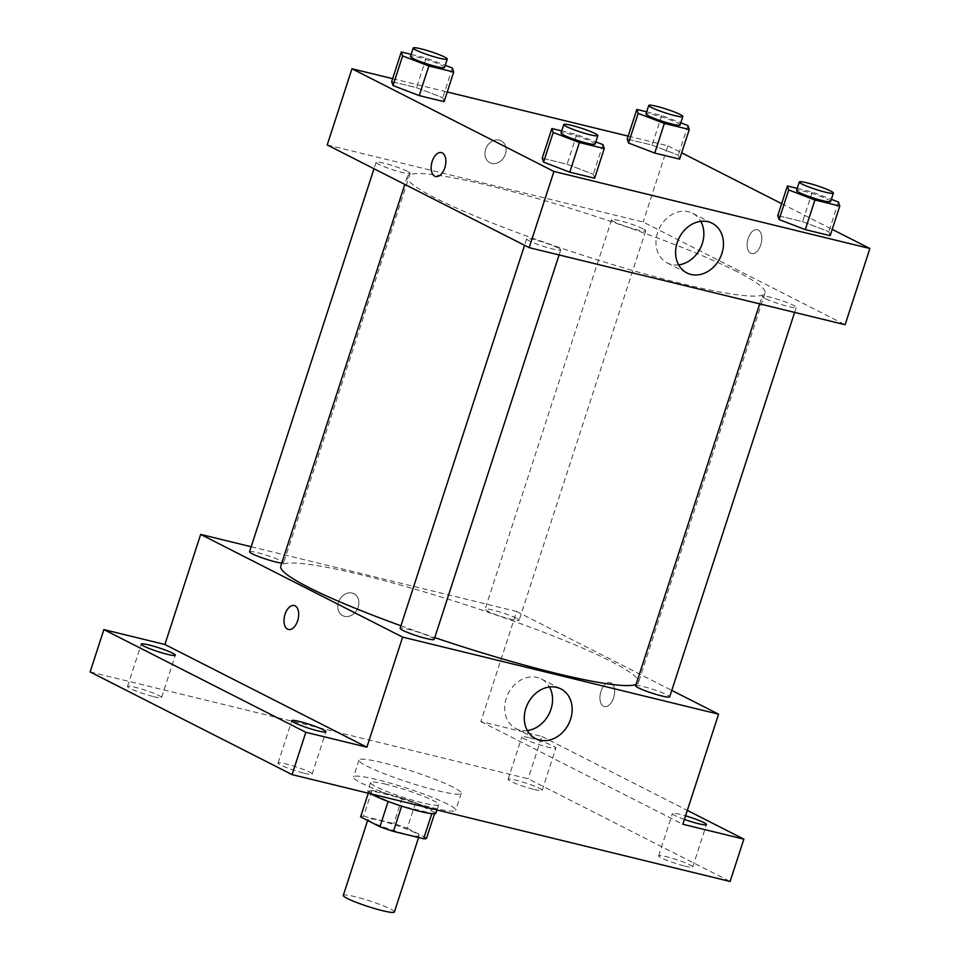 <?xml version="1.0" encoding="UTF-8"?>
<svg xmlns="http://www.w3.org/2000/svg" width="960" height="960" viewBox="0 0 960 960"><rect width="100%" height="100%" fill="white"/><g stroke="black" fill="none" stroke-linecap="round" stroke-linejoin="round"><path stroke-width="0.72" stroke-dasharray="4.8 3.6" d="M394.392 912A26.868 2.916 18 0 0 390.384 908.952A26.868 2.916 18 0 0 362.1 898.572A26.868 2.916 18 0 0 343.296 895.392M415.14 832.752A26.868 2.916 18 0 0 386.868 822.372A26.868 2.916 18 0 0 368.052 819.192A26.868 2.916 18 0 0 392.7 830.28A26.868 2.916 18 0 0 419.148 835.8A26.868 2.916 18 0 0 415.14 832.752M363.576 816.228L393.804 823.596A34.68 3.768 18 0 1 407.28 828.276L415.536 802.884A34.68 3.768 18 0 0 402.048 798.204L371.82 790.824L363.576 816.228A34.68 3.768 18 0 0 360.624 816.78M407.28 828.276L426.6 838.104A34.68 3.768 18 0 1 426.576 838.212M402.048 798.204L393.804 823.596M415.536 802.884L434.856 812.7L426.6 838.104M371.82 790.824A34.68 3.768 18 0 0 368.88 791.388A34.68 3.768 18 0 0 368.856 791.496L368.88 791.388M434.856 812.7A34.68 3.768 18 0 1 434.832 812.82A34.68 3.768 18 0 1 431.892 813.372L401.664 805.992A34.68 3.768 18 0 1 388.176 801.324L368.856 791.496M370.8 793.824A35.82 3.9 -162 0 1 367.788 791.028A35.82 3.9 -162 0 1 383.496 792.768A35.82 3.9 -162 0 1 418.752 803.964A35.82 3.9 -162 0 1 435.924 813.168M386.244 784.296A35.82 3.9 18 0 0 370.536 782.568A35.82 3.9 18 0 0 403.404 797.34A35.82 3.9 18 0 0 438.672 804.696A35.82 3.9 18 0 0 433.332 800.64A35.82 3.9 18 0 0 386.244 784.296M447.696 804.144A53.736 5.844 18 0 0 391.128 783.384A53.736 5.844 18 0 0 353.508 777.024A53.736 5.844 18 0 0 402.804 799.188A53.736 5.844 18 0 0 455.712 810.24A53.736 5.844 18 0 0 447.696 804.144M453.192 787.212A53.736 5.844 18 0 0 396.636 766.452A53.736 5.844 18 0 0 359.004 760.092A53.736 5.844 18 0 0 408.3 782.256A53.736 5.844 18 0 0 461.208 793.308A53.736 5.844 18 0 0 453.192 787.212M304.272 773.232A17.916 1.944 18 0 0 312.132 774.096A17.916 1.944 18 0 0 295.692 766.704A17.916 1.944 18 0 0 278.064 763.02A17.916 1.944 18 0 0 286.644 767.628A17.916 1.944 18 0 0 304.272 773.232M684.852 866.064A17.916 1.944 18 0 0 692.712 866.928A17.916 1.944 18 0 0 676.272 859.548A17.916 1.944 18 0 0 658.644 855.864A17.916 1.944 18 0 0 667.224 860.46A17.916 1.944 18 0 0 684.852 866.064M534.3 789.504A17.916 1.944 18 0 0 542.16 790.368A17.916 1.944 18 0 0 525.72 782.988A17.916 1.944 18 0 0 508.092 779.304A17.916 1.944 18 0 0 516.672 783.912A17.916 1.944 18 0 0 534.3 789.504M153.72 696.672A17.916 1.944 18 0 0 161.58 697.536A17.916 1.944 18 0 0 145.14 690.156A17.916 1.944 18 0 0 127.512 686.472A17.916 1.944 18 0 0 136.092 691.068A17.916 1.944 18 0 0 153.72 696.672M90.12 671.928L528.144 778.776L730.104 881.472M251.184 546.744L516.624 611.484L480.852 721.548L541.896 736.44L528.144 778.776M358.2 607.104A12.312 10.08 117 0 0 353.916 593.724A12.312 10.08 117 0 0 339.348 600.132A12.312 10.08 117 0 0 342.744 615.672A12.312 10.08 117 0 0 358.2 607.104A12.312 10.08 117 0 0 353.916 593.724A12.312 10.08 117 0 0 339.348 600.132A12.312 10.08 117 0 0 342.756 615.672A12.312 10.08 117 0 0 358.212 607.104M529.692 737.832A17.916 1.944 -162 0 1 547.32 743.436A17.916 1.944 -162 0 1 555.912 748.044A17.916 1.944 -162 0 1 548.052 747.168A17.916 1.944 -162 0 1 530.424 741.576A17.916 1.944 -162 0 1 521.844 736.968A17.916 1.944 -162 0 1 529.692 737.832M684.396 819.408A17.916 1.944 -162 0 1 672.396 813.528A17.916 1.944 -162 0 1 680.244 814.392A17.916 1.944 -162 0 1 685.56 815.832M480.852 721.548L682.824 824.256M541.896 736.44L687.324 810.396M636.048 684.492A188.064 20.448 18 0 0 638.484 682.416A188.064 20.448 18 0 0 610.416 661.08A188.064 20.448 18 0 0 412.452 588.444A188.064 20.448 18 0 0 280.764 566.184M400.932 625.776A188.064 20.448 18 0 0 434.748 637.608M516.624 611.484L671.796 690.396M434.172 639.384A17.916 1.944 18 0 0 431.496 637.356A17.916 1.944 18 0 0 412.644 630.432A17.916 1.944 18 0 0 400.104 628.32M516.468 618.252A17.916 1.944 18 0 0 497.616 611.34A17.916 1.944 18 0 0 485.076 609.216A17.916 1.944 18 0 0 501.516 616.596A17.916 1.944 18 0 0 519.144 620.28A17.916 1.944 18 0 0 516.468 618.252M281.772 563.1A17.916 1.944 18 0 0 283.62 562.836A17.916 1.944 18 0 0 280.944 560.796A17.916 1.944 18 0 0 262.092 553.884A17.916 1.944 18 0 0 249.552 551.76M635.628 685.776A17.916 1.944 -162 0 1 653.268 689.448A17.916 1.944 -162 0 1 669.696 696.84M611.064 682.944A12.312 6.948 -76.3 0 0 610.2 682.62A12.312 6.948 -76.3 0 0 600.528 692.94A12.312 6.948 -76.3 0 0 604.368 706.548A12.312 6.948 -76.3 0 0 613.836 697.02A12.312 6.948 -76.3 0 0 611.064 682.944A12.312 6.948 -76.3 0 0 610.2 682.62A12.312 6.948 -76.3 0 0 600.528 692.928A12.312 6.948 -76.3 0 0 604.368 706.548A12.312 6.948 -76.3 0 0 613.824 697.02A12.312 6.948 -76.3 0 0 611.064 682.944M294.264 605.556L294.252 605.544A12.312 6.948 103.7 0 1 294.264 605.556A12.312 6.948 103.7 0 1 298.092 619.164A12.312 6.948 103.7 0 1 288.42 629.472L288.42 629.472M527.352 730.536A27.888 22.812 -63 0 1 515.976 728.628A27.888 22.812 -63 0 1 508.284 693.444A27.888 22.812 -63 0 1 541.26 678.924A27.888 22.812 -63 0 1 549.492 686.988M736.968 271.62A188.064 20.448 18 0 0 539.004 198.984A188.064 20.448 18 0 0 407.316 176.724A188.064 20.448 18 0 0 579.852 254.28A188.064 20.448 18 0 0 765.024 292.956A188.064 20.448 18 0 0 736.968 271.62M764.844 298.344A17.916 1.944 -162 0 1 762.18 296.304A17.916 1.944 -162 0 1 779.808 299.988A17.916 1.944 -162 0 1 796.248 307.38A17.916 1.944 -162 0 1 783.708 305.256A17.916 1.944 -162 0 1 764.844 298.344M407.496 171.336A17.916 1.944 18 0 0 388.632 164.424A17.916 1.944 18 0 0 376.092 162.3A17.916 1.944 18 0 0 392.532 169.68A17.916 1.944 18 0 0 410.16 173.364A17.916 1.944 18 0 0 407.496 171.336M643.02 228.792A17.916 1.944 18 0 0 624.168 221.868A17.916 1.944 18 0 0 611.628 219.756A17.916 1.944 18 0 0 628.056 227.136A17.916 1.944 18 0 0 645.696 230.82A17.916 1.944 18 0 0 643.02 228.792M558.048 247.896A17.916 1.944 18 0 0 539.184 240.972A17.916 1.944 18 0 0 526.644 238.86A17.916 1.944 18 0 0 543.084 246.24A17.916 1.944 18 0 0 560.712 249.924A17.916 1.944 18 0 0 558.048 247.896M327.216 144.948L643.164 222.024L845.124 324.72M392.628 78.672L447.24 91.992M628.164 136.128L667.92 145.824L643.164 222.024M505.38 154.152A12.312 10.08 117 0 0 501.084 140.772A12.312 10.08 117 0 0 486.528 147.18A12.312 10.08 117 0 0 489.924 162.72A12.312 10.08 117 0 0 505.38 154.152A12.312 10.08 117 0 0 501.084 140.772A12.312 10.08 117 0 0 486.528 147.18A12.312 10.08 117 0 0 489.924 162.72A12.312 10.08 117 0 0 505.38 154.152M542.232 158.16L567.108 164.22L593.316 174.264L594.648 178.224L593.316 174.264L567.108 164.22L542.232 158.16M627.204 139.056L652.08 145.116L678.288 155.16L679.62 159.12L678.288 155.16L652.08 145.116L627.204 139.056M667.92 145.824L681.672 152.82M781.644 203.652L832.224 229.368M391.68 81.6L416.556 87.672L442.764 97.704L444.096 101.676L442.764 97.704L416.556 87.672L391.68 81.6M777.756 215.604L802.632 221.676L828.84 231.708L830.172 235.68L828.84 231.708L802.632 221.676L777.756 215.604M758.244 229.992A12.312 6.948 -76.3 0 0 757.38 229.668A12.312 6.948 -76.3 0 0 747.708 239.976A12.312 6.948 -76.3 0 0 751.536 253.596A12.312 6.948 -76.3 0 0 761.004 244.056A12.312 6.948 -76.3 0 0 758.244 229.992A12.312 6.948 -76.3 0 0 757.368 229.668A12.312 6.948 -76.3 0 0 747.696 239.976A12.312 6.948 -76.3 0 0 751.536 253.584A12.312 6.948 -76.3 0 0 761.004 244.056A12.312 6.948 -76.3 0 0 758.232 229.98M441.432 152.592L441.432 152.592A12.312 6.948 103.7 0 1 445.272 166.2A12.312 6.948 103.7 0 1 435.6 176.52A12.312 6.948 103.7 0 1 435.588 176.52L435.588 176.52M678.648 264.876A27.888 22.812 -63 0 1 667.284 262.968A27.888 22.812 -63 0 1 659.592 227.772A27.888 22.812 -63 0 1 692.556 213.264A27.888 22.812 -63 0 1 700.8 221.328M797.244 188.376L812.268 192.048L831.348 199.344M830.628 201.54A17.916 1.944 18 0 0 827.964 199.512A17.916 1.944 18 0 0 809.1 192.6A17.916 1.944 18 0 0 796.56 190.476M812.268 192.048L802.632 221.676M838.476 202.08L828.84 231.708M561.72 130.92L576.732 134.592L595.812 141.9M595.104 144.096A17.916 1.944 18 0 0 592.428 142.056A17.916 1.944 18 0 0 573.576 135.144A17.916 1.944 18 0 0 561.036 133.02M576.732 134.592L567.108 164.22M602.94 144.624L593.316 174.264M646.692 111.828L661.716 115.488L680.796 122.796M680.076 124.992A17.916 1.944 18 0 0 677.4 122.952A17.916 1.944 18 0 0 658.548 116.04A17.916 1.944 18 0 0 646.008 113.916M661.716 115.488L652.08 145.116M687.924 125.52L678.288 155.16M411.168 54.372L426.18 58.032L445.26 65.34M444.552 67.536A17.916 1.944 18 0 0 441.876 65.508A17.916 1.944 18 0 0 423.024 58.584A17.916 1.944 18 0 0 410.484 56.472M426.18 58.032L416.556 87.672M452.388 68.064L442.764 97.704M418.584 837.54L419.148 835.8M367.632 820.464L368.052 819.192M370.536 782.568L367.788 791.028M438.672 804.696L436.968 809.964M434.832 812.82L434.532 813.744M359.004 760.092L353.508 777.024M461.208 793.308L455.712 810.24M161.58 697.536L175.332 655.2M127.512 686.472L141.264 644.136M542.16 790.368L555.912 748.044M508.092 779.304L521.844 736.968M692.712 866.928L706.464 824.592M658.644 855.864L672.396 813.528M312.132 774.096L325.884 731.76M278.064 763.02L291.816 720.696M515.976 728.628L535.584 738.6M541.26 678.924L560.868 688.896M407.316 176.724L404.808 184.416M765.024 292.956L638.484 682.416M794.616 312.396L796.248 307.38M759.708 303.888L762.18 296.304M376.092 162.3L374.004 168.744M410.16 173.364L283.62 562.836M611.628 219.756L485.076 609.216M645.696 230.82L519.144 620.28M526.644 238.86L524.556 245.304M560.712 249.924L559.08 254.952M667.284 262.968L686.892 272.94M692.556 213.264L712.164 223.236"/><path stroke-width="1.44" d="M367.632 820.464L343.296 895.392A26.868 2.916 18 0 0 367.944 906.48A26.868 2.916 18 0 0 394.392 912L418.584 837.54M431.796 813.66L423.636 838.776L393.408 831.396A34.68 3.768 18 0 1 379.92 826.716L360.6 816.888A34.68 3.768 18 0 1 360.624 816.78L368.28 793.212L360.6 816.888M423.636 838.776A34.68 3.768 18 0 0 426.576 838.212L434.532 813.744M436.968 809.964L435.924 813.168A35.82 3.9 -162 0 1 408.456 808.236A35.82 3.9 -162 0 1 370.8 793.824M401.616 806.112L393.408 831.396M388.14 801.444L379.92 826.716M687.324 810.396L743.856 839.136L730.104 881.472L292.08 774.624L90.12 671.928L103.872 629.592L164.904 644.484L200.664 534.42L251.184 546.744M685.56 815.832A17.916 1.944 -162 0 1 706.464 824.592A17.916 1.944 -162 0 1 698.604 823.728A17.916 1.944 -162 0 1 684.396 819.408M743.856 839.136L682.824 824.256L718.584 714.18L402.636 637.116L366.864 747.18L305.832 732.288L292.08 774.624M570.588 719.208A27.888 22.812 -63 0 1 535.584 738.6A27.888 22.812 -63 0 1 527.892 703.404A27.888 22.812 -63 0 1 560.868 688.896A27.888 22.812 -63 0 1 570.588 719.208M305.832 732.288L103.872 629.592M299.676 721.56A17.916 1.944 -162 0 1 317.304 727.164A17.916 1.944 -162 0 1 325.884 731.76A17.916 1.944 -162 0 1 318.036 730.896A17.916 1.944 -162 0 1 300.396 725.292A17.916 1.944 -162 0 1 291.816 720.696A17.916 1.944 -162 0 1 299.676 721.56M149.112 645A17.916 1.944 -162 0 1 166.752 650.604A17.916 1.944 -162 0 1 175.332 655.2A17.916 1.944 -162 0 1 167.472 654.336A17.916 1.944 -162 0 1 149.844 648.732A17.916 1.944 -162 0 1 141.264 644.136A17.916 1.944 -162 0 1 149.112 645M366.864 747.18L164.904 644.484M404.808 184.416L280.764 566.184A188.064 20.448 18 0 0 400.932 625.776M434.748 637.608A188.064 20.448 18 0 0 636.048 684.492M402.636 637.116L200.664 534.42M671.796 690.396L718.584 714.18M524.556 245.304L400.104 628.32A17.916 1.944 18 0 0 416.532 635.7A17.916 1.944 18 0 0 434.172 639.384L559.08 254.952M374.004 168.744L249.552 551.76A17.916 1.944 18 0 0 262.308 557.904A17.916 1.944 18 0 0 281.772 563.1M794.616 312.396L669.696 696.84A17.916 1.944 -162 0 1 657.156 694.716A17.916 1.944 -162 0 1 638.304 687.804A17.916 1.944 -162 0 1 635.628 685.776L759.708 303.888M288.42 629.472A12.312 6.948 103.7 0 1 287.556 629.16A12.312 6.948 103.7 0 1 284.784 615.072A12.312 6.948 103.7 0 1 294.252 605.544A12.312 6.948 103.7 0 1 298.092 619.164A12.312 6.948 103.7 0 1 288.42 629.472A12.312 6.948 103.7 0 1 287.556 629.148A12.312 6.948 103.7 0 1 284.796 615.084A12.312 6.948 103.7 0 1 294.252 605.544M549.492 686.988A27.888 22.812 -63 0 1 550.98 709.236A27.888 22.812 -63 0 1 527.352 730.536M832.224 229.368L869.88 248.52L845.124 324.72L529.176 247.656L327.216 144.948L351.972 68.76L392.628 78.672M447.24 91.992L628.164 136.128M595.812 141.9L602.94 144.624L604.272 148.596L594.648 178.224L569.772 172.164L543.564 162.12L542.232 158.16L543.564 162.12L553.2 132.492L551.856 128.52L561.72 130.92M680.796 122.796L687.924 125.52L689.256 129.492L679.62 159.12L654.744 153.06L628.536 143.016L627.204 139.056L628.536 143.016L638.172 113.388L636.84 109.416L646.692 111.828M869.88 248.52L553.932 171.456L351.972 68.76M681.672 152.82L781.644 203.652M445.26 65.34L452.388 68.064L453.72 72.036L444.096 101.676L419.22 95.604L393.012 85.572L391.68 81.6L393.012 85.572L402.636 55.932L401.304 51.96L411.168 54.372M831.348 199.344L838.476 202.08L839.808 206.052L830.172 235.68L805.296 229.608L779.088 219.576L777.756 215.604L779.088 219.576L788.724 189.948L787.392 185.976L797.244 188.376M553.932 171.456L529.176 247.656M721.884 253.536A27.888 22.812 -63 0 1 686.892 272.94A27.888 22.812 -63 0 1 679.2 237.744A27.888 22.812 -63 0 1 712.164 223.236A27.888 22.812 -63 0 1 721.884 253.536M434.724 176.196A12.312 6.948 103.7 0 1 431.964 162.12A12.312 6.948 103.7 0 1 441.432 152.592A12.312 6.948 103.7 0 1 445.26 166.2A12.312 6.948 103.7 0 1 435.588 176.52A12.312 6.948 103.7 0 1 434.724 176.196M435.588 176.52A12.312 6.948 103.7 0 1 434.736 176.196A12.312 6.948 103.7 0 1 431.964 162.132A12.312 6.948 103.7 0 1 441.432 152.592M700.8 221.328A27.888 22.812 -63 0 1 702.276 243.576A27.888 22.812 -63 0 1 678.648 264.876M839.808 206.052L814.932 199.98L788.724 189.948M799.308 182.004L796.56 190.476A17.916 1.944 18 0 0 813 197.868A17.916 1.944 18 0 0 830.628 201.54L833.376 193.08A17.916 1.944 18 0 0 830.712 191.052A17.916 1.944 18 0 0 811.86 184.128A17.916 1.944 18 0 0 799.308 182.004A17.916 1.944 18 0 0 815.748 189.396A17.916 1.944 18 0 0 833.376 193.08M787.392 185.976L777.756 215.604M830.172 235.68L805.296 229.608L779.088 219.576M814.932 199.98L805.296 229.608M604.272 148.596L579.408 142.524L553.2 132.492M563.784 124.56L561.036 133.02A17.916 1.944 18 0 0 577.464 140.412A17.916 1.944 18 0 0 595.104 144.096L597.852 135.624A17.916 1.944 18 0 0 595.176 133.596A17.916 1.944 18 0 0 576.324 126.672A17.916 1.944 18 0 0 563.784 124.56A17.916 1.944 18 0 0 580.224 131.94A17.916 1.944 18 0 0 597.852 135.624M551.856 128.52L542.232 158.16M594.648 178.224L569.772 172.164L543.564 162.12M579.408 142.524L569.772 172.164M689.256 129.492L664.38 123.42L638.172 113.388M648.756 105.456L646.008 113.916A17.916 1.944 18 0 0 662.436 121.308A17.916 1.944 18 0 0 680.076 124.992L682.824 116.52A17.916 1.944 18 0 0 680.16 114.492A17.916 1.944 18 0 0 661.296 107.568A17.916 1.944 18 0 0 648.756 105.456A17.916 1.944 18 0 0 665.196 112.836A17.916 1.944 18 0 0 682.824 116.52M636.84 109.416L627.204 139.056M679.62 159.12L654.744 153.06L628.536 143.016M664.38 123.42L654.744 153.06M453.72 72.036L428.844 65.964L402.636 55.932M413.232 48L410.484 56.472A17.916 1.944 18 0 0 426.912 63.852A17.916 1.944 18 0 0 444.552 67.536L447.3 59.064A17.916 1.944 18 0 0 444.624 57.036A17.916 1.944 18 0 0 425.772 50.124A17.916 1.944 18 0 0 413.232 48A17.916 1.944 18 0 0 429.66 55.392A17.916 1.944 18 0 0 447.3 59.064M401.304 51.96L391.68 81.6M444.096 101.676L419.22 95.604L393.012 85.572M428.844 65.964L419.22 95.604"/></g></svg>
